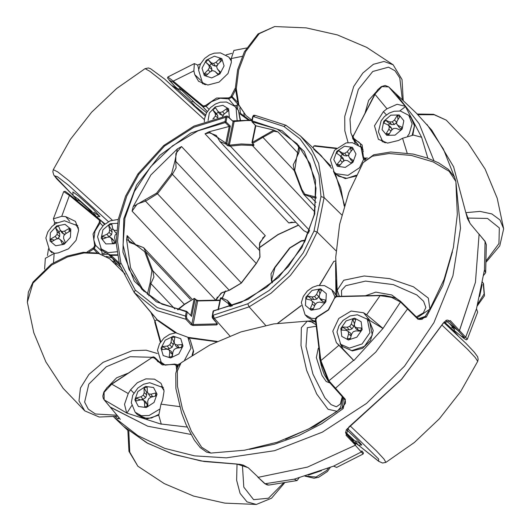 <?xml version="1.0" encoding="UTF-8"?>
<svg xmlns="http://www.w3.org/2000/svg" width="531" height="531" viewBox="0 0 531 531"><rect width="100%" height="100%" fill="white"/><g stroke="black" fill="none" stroke-linecap="round" stroke-linejoin="round"><path stroke-width="0.8" d="M229.213 126.471L208.962 131.821L225.834 143.065L229.286 126.458L225.303 122.568L198.017 130.812L172.456 145.925L150.665 166.701L134.396 191.479L124.951 218.274L123.079 244.93L128.94 269.33L142.056 289.508L161.902 304.11L186.58 311.378M292.05 222.091L288.804 222.967L205.026 133.819L208.962 131.821M217.385 297.075L215.851 300.261L132.073 211.112L133.241 206.539L156.592 193.171L171.679 173.478L174.805 161.451L177.341 148.972L181.509 146.569L265.294 235.718L262.613 238.134M177.341 148.972L150.89 174.984L133.241 206.539M136.799 244.997L143.622 247.645L145.7 251.767L144.684 251.701L136.334 245.349L126.557 239.395L127.101 235.538L135.936 244.944M126.557 239.395L130.566 267.803L143.941 291.439M226.89 117.597L226.027 121.858L230.354 126.079L226.837 143.377L225.974 144.1L227.474 145.58L229.565 146.191L229.332 145.155L228.33 144.857L233.096 121.44L227.905 116.8L226.89 117.597L225.894 117.285L226.724 115.931L193.908 126.139L163.74 145.474L164.477 146.105L138.777 174.38L126.783 196.092L119.581 218.852L117.55 241.472L120.789 262.792L135.193 290.052L157.236 307.582L186.454 316.337L186.859 318.527L191.883 323.983L196.516 300.042L198.163 300.539M308.896 232.266L308.471 231.775L309.281 231.284M309.354 231.091L308.571 231.25L308.471 231.775M251.873 120.557L246.085 120.537L234.138 121.533L229.332 145.155L241.32 143.981L252.948 144.551L253.081 145.587L253.818 145.467L253.924 144.91L251.986 142.573L253.924 144.91M274.076 130.161L255.796 125.794L252.424 142.388L273.73 130.161L278.025 131.953L273.91 131.197L262.918 137.33L294.008 170.411M213.874 310.728L241.008 302.398L266.595 287.271L288.413 266.469L304.701 241.671L314.16 214.869L316.031 188.226L310.19 163.893L297.121 143.788L277.149 129.119L252.298 121.878L255.796 125.794M297.579 144.711L298.561 145.434M125.668 428.165L127.779 430.329L123.856 426.612L146.768 442.774L172.25 453.899L201.076 460.974L236.799 464.034L248.163 467.678L258.305 477.289L307.495 467.081L355.292 445.237L355.558 444.089L355.451 445.124L346.093 435.314L348.781 427.03L401.476 379.307L443.113 323.22L450.315 320.624L459.521 330.547L475.431 282.286L479.095 234.33L470.074 223.485L465.714 212.141L453.574 166.787L431.703 130.075L416.311 113.083L388.699 86.898L381.902 86.626L374.667 94.352L377.707 89.779L381.218 86.672L385.114 85.451L388.692 86.898L405.279 106.273L397.142 104.282L386.98 108.802L383.375 111.629L374.508 125.807L378.417 139.341L387.603 143.104L398.595 140.43L402.551 138.272L413.403 135.08L421.641 137.237L427.853 158.178M470.074 223.485L479.095 234.33L475.431 282.286L459.381 330.76L458.366 330.959L445.761 320.512M450.315 320.624L449.153 321.029L447.865 320.133L446.498 320.16L443.113 323.22M257.907 477.19L265.122 483.754L294.227 479.135L333.534 466.145L361.478 451.908L361.784 450.799L363.469 452.983L363.111 454.025L355.292 445.237L307.495 467.081L258.305 477.289L248.163 467.678M113.694 416.961L137.868 435.619L164.736 448.39L194.525 455.863L226.372 457.822L274.62 450.7L322.304 432.188L366.496 403.421L404.476 366.164L433.9 322.715L452.963 275.748L460.496 228.151L456.029 182.85M123.862 426.619L125.349 428.026M454.496 177.009L443.385 148.999L426.984 124.44M452.425 251.893L442.821 285.446L426.333 317.053L418.089 319.317L400.48 302.006L391.486 297.36L379.871 295.628L336.428 296.683L334.503 298.236L328.55 309.991L317.199 317.279L315.865 319.317L320.877 360.536L328.908 380.767L335.519 388.241L334.616 388.234L335.519 388.241L345.356 399.352L343.159 408.585L321.706 423.705L298.681 435.593L274.341 444.235L249.51 449.352M433.867 160.574L419.211 123.849L395.515 93.363L419.211 123.849L433.867 160.574M335.519 388.241L375.762 352.099L407.562 308.969L407.523 308.186L407.562 308.969L375.762 352.099L335.519 388.241M285.625 439.243L315.215 425.915L342.362 407.509L345.323 403.374L345.382 401.018L344.46 399.352L345.356 399.352M110.149 407.012L147.704 426.174L190.841 434.411L147.704 426.174L110.309 407.204L119.322 418.05L118.147 418.906L115.307 416.702M116.243 264.757L115.32 262.433L121.659 268.109L115.32 262.433L112.194 261M178.436 89.394L175.442 86.911L178.091 89.772L175.356 86.812M192.521 101.069L206.572 112.711L195.348 103.412L182.146 90.675L179.179 88.571L180.334 90.071M212.267 315.673L212.646 315.328L213.216 318.54L217.524 324.01L216.714 324.926L192.932 325.536L190.968 324.693L185.943 319.237L156.864 310.582L134.197 292.495L157.481 320.027M255.577 115.559L254.15 115.234L253.081 116.588L252.212 120.849L282.193 130.805L304.243 151.541L315.573 180.44L314.764 213.867L301.913 247.599L278.636 277.388L247.877 299.471L213.515 311.066L212.646 315.328L213.196 315.241L214.318 318.361L229.87 335.95M255.145 115.353L253.599 116.647L252.643 116.774L251.774 121.035L252.212 120.849L252.298 121.878L251.953 121.699L255.73 125.787M213.196 315.241L247.798 303.805L249.112 306.858L265.639 325.39M247.798 303.805L269.151 290.424L287.921 273.206L303.135 253.035L313.994 230.958L320.976 196.636L324.136 197.512L341.791 214.889M313.994 230.958L317.113 232.034L336.043 250.805M118.147 418.906L118.652 417.685L119.462 418.242M340.072 343.57L343.092 349.046L353.832 360.576L383.004 328.477L400.48 302.006L400.447 301.23L418.05 318.54L419.523 319.483L422.132 319.237L425.172 316.383L428.623 310.934M346.093 435.314L346.345 434.159M343.504 398.27L342.362 407.509L343.159 408.585M344.34 399.073L328.012 380.767L328.908 380.767L353.586 360.343L353.832 360.576M469.962 223.173L467.466 218.672L465.74 212.334M465.714 212.141L453.6 166.82L431.703 130.075M418.05 318.54L418.089 319.317M418.322 318.786L425.172 316.383L426.333 317.053M388.692 86.898L407.138 104.388M176.611 369.735L176.153 365.487L174.447 364.458L162.274 364.943L154.056 357.874L151.919 357.662L111.556 384.298L104.096 392.323L104.156 399.823L119.322 418.05M123.736 426.486L147.585 443.239L174.075 454.529L204.136 461.505L240.125 464.386L243.311 465.136L247.718 467.539M186.859 318.527L185.943 319.237L185.458 316.025L186.321 311.763L156.34 301.807L134.297 281.072L122.96 252.165L123.776 218.745L136.626 185.014L159.897 155.225L190.656 133.142L225.025 121.539L225.894 117.285L193.921 127.261L164.477 146.105M153.924 316.071L134.184 292.488L135.193 290.052M119.701 265.075L120.789 262.792M119.541 264.77L116.143 242.786L118.201 219.509L125.595 196.138L137.927 173.883L138.777 174.38M320.976 196.636L319.031 174.885L311.916 155.284L299.988 138.85L283.886 126.424L285.864 125.27L300.592 136.122L311.1 148.634L318.673 163.362L324.136 197.512L317.113 232.034L305.995 254.727L290.377 275.463L271.075 293.152L249.112 306.858L214.318 318.361L212.665 318.348L212.168 317.04L213.077 311.252L213.708 310.648L213.137 311.418M217.524 324.01L212.665 318.348M219.854 300.493L198.302 300.951L197.645 300.891L198.01 300.46L198.859 300.599M216.714 324.926L216.582 323.319M192.932 325.536L197.645 300.891L196.649 300.559L194.406 298.349L184.516 304.489L178.004 309.792M216.462 323.91L192.839 324.514L191.883 323.983L190.968 324.693M252.703 116.933L253.267 115.526L254.117 115.227M190.821 315.182L194.154 298.78L195.156 299.092L191.638 316.39L186.739 311.339L161.948 304.117L142.056 289.508M191.638 316.39L186.739 311.339L186.321 311.763L187.324 312.075L186.454 316.337M226.717 115.931L227.739 116.256L227.905 116.8M227.739 116.256L233.096 121.44L234.51 121.174M226.027 121.858L225.303 122.568L225.025 121.539L226.027 121.858M230.354 126.079L229.286 126.458M362.481 147.412L360.091 146.33M330.747 165.864L313.018 147.83L313.821 146.058L314.969 145.813M335.234 173.212L344.533 205.119M344.234 206.088L340.71 187.762L333.448 171.261M331.616 168.3L320.644 155.138L313.768 149.37M421.641 137.237L405.279 106.273M386.98 108.802L375.032 94.372L353.102 136.281L353.619 138.272L362.109 145.049L363.317 156.625L365.401 159.725M381.557 139.673L382.393 141.93M405.525 106.505L399.863 110.939M366.125 159.048L363.277 158.57L364.804 160.349M363.317 156.625L362.885 156.791L360.25 143.523L358.598 141.877L352.81 138.764L357.648 144.518M353.102 136.281L352.451 136.938L352.81 138.764M399.856 116.535L397.234 115.419L394.447 120.013L392.27 121.878L389.714 121.944L385.579 120.185L383.813 123.092L387.949 124.851L389.382 126.624L388.865 129.199L386.077 133.785L388.692 134.907L391.48 130.314L393.657 128.449L396.212 128.376L400.347 130.141L402.113 127.234L397.978 125.469L396.544 123.703L397.062 121.128L399.856 116.535M394.447 120.013L396.803 122.422L394.394 124.486L391.553 124.566L389.469 123.677L388.5 125.263M389.469 123.677L385.579 120.185M391.553 124.566L389.714 121.944M394.394 124.486L392.27 121.878M398.077 119.455L397.234 115.419M387.949 124.851L390.312 126.617L391.905 128.582L391.573 130.234M401.23 128.688L399.67 128.024L396.544 123.703M399.67 128.024L397.978 125.469M389.389 133.759L386.077 133.785M390.989 131.124L388.865 129.199M391.905 128.582L389.382 126.624M360.635 331.125L361.505 328.019L356.713 327.76L354.668 326.651L354.376 324.229L355.75 319.317L352.717 319.158L351.336 324.063L349.717 326.386L347.121 327.249L342.329 326.99L341.46 330.103L346.252 330.355L348.29 331.463L348.588 333.886L347.208 338.798L350.248 338.964L351.622 334.052L353.248 331.729L355.836 330.873L360.635 331.125M354.482 323.85L352.717 319.158M360.808 330.494L358.518 330.368L356.255 329.14L354.668 326.651M358.518 330.368L356.713 327.76M354.376 324.235L353.785 326.339L351.987 328.915L349.106 329.864L346.683 329.738L346.477 330.481M348.29 331.463L350.759 333.289L351.084 335.97M350.387 338.459L347.208 338.798M351.084 335.977L348.588 333.886M346.683 329.738L342.329 326.99M349.106 329.864L347.121 327.249M351.987 328.915L349.717 326.386M353.785 326.339L351.336 324.063M144.711 406.892L147.864 406.082L147.691 401.33L148.607 398.781L150.983 397.215L155.968 395.947L155.855 392.933L150.87 394.208L148.428 393.876L147.346 391.832L147.173 387.079L144.02 387.889L144.193 392.641L143.277 395.19L140.901 396.757L135.916 398.031L136.029 401.038L141.014 399.763L143.456 400.102L144.538 402.14L144.711 406.892M155.357 396.099L155.855 392.933M143.456 400.102L145.826 401.821L147.027 404.091L147.107 406.275M152.609 396.803L150.114 396.458L148.428 393.876M147.505 392.13L146.602 392.363L146.689 394.765L145.673 397.593L143.038 399.332L141.226 399.79M147.027 404.091L144.538 402.14M140.396 399.923L135.916 398.031M143.038 399.332L140.901 396.757M145.673 397.593L143.277 395.19M146.689 394.765L144.193 392.641M146.602 392.363L144.02 387.889M152.769 396.763L150.87 394.208M50.485 239.123L51.56 241.738L56.246 239.056L58.855 238.585L60.614 240.045L62.319 244.167L65.286 242.475L63.587 238.346L63.7 235.817L65.625 233.7L70.311 231.018L69.229 228.41L64.543 231.085L61.935 231.556L60.176 230.096L58.47 225.974L55.503 227.673L57.209 231.795L57.096 234.324L55.171 236.448L50.485 239.123L54.394 240.118M58.855 238.585L63.05 241.87L63.674 243.39M63.05 241.87L60.614 240.045M65.446 233.892L63.753 234.198L61.795 232.585L60.176 230.096M60.574 230.706L58.841 231.695L59.704 233.779L59.578 236.58L57.54 238.824M57.368 238.857L55.171 236.448M59.578 236.58L57.096 234.324M59.704 233.779L57.209 231.795M58.841 231.695L55.503 227.673M63.753 234.198L61.935 231.556M66.329 233.295L64.543 231.085M69.043 231.742L69.229 228.41M208.172 59.678L205.683 62.094L208.749 65.194L209.446 67.45L208.159 69.919L204.229 73.743L206.174 75.701L210.103 71.877L212.619 70.65L214.889 71.38L217.956 74.473L220.445 72.057L217.378 68.957L216.681 66.7L217.969 64.231L221.898 60.408L219.953 58.45L216.024 62.273L213.508 63.501L211.238 62.771L208.172 59.678L211.404 63.78L209.645 65.486L211.199 67.045L211.975 69.554L210.986 71.446M207.78 74.134L204.229 73.743M210.123 71.871L208.159 69.919M211.975 69.554L209.446 67.45M211.199 67.045L208.749 65.194M209.645 65.486L205.683 62.094M217.478 65.174L215.473 66.149L212.958 65.34L211.404 63.78M214.889 71.38L218.268 74.174M220.02 72.468L217.378 68.957M212.958 65.34L211.238 62.771M215.473 66.149L213.508 63.501M217.896 64.377L216.024 62.273M220.199 62.067L219.953 58.45M375.835 292.103L391.765 294.951L401.144 301.92L391.765 294.951L375.835 292.103L365.905 295.561L375.835 292.103M319.47 352.962L319.543 357.907L321.321 365.819M316.35 357.555L322.032 375.497L326.207 381.504L329.904 382.911L326.207 381.504L322.032 375.497L316.35 357.555L318.275 348.27L316.35 357.555M318.892 348.203L318.275 348.27L318.892 348.203M116.594 377.78L108.609 386.143L116.594 377.78L127.639 373.339L116.594 377.78M96.257 216.708L95.314 215.028L90.854 210.468L78.17 199.045L73.006 195.454L77.473 200.492M96.436 216.754L99.908 216.568L93.064 209.022L78.787 196.191L72.853 191.983L73.006 195.454M91.451 212.281L88.153 208.471L80.898 201.953L77.924 199.988M196.078 107.189L189.799 100.313L177.726 89.493L172.562 85.816M93.98 212.36L99.908 216.568L93.064 209.022L78.787 196.191L72.853 191.983M368.673 100.386L376.061 91.982L368.673 100.386L365.162 112.559L368.673 100.386M355.903 440.79L361.83 445.005L357.496 439.92L346.464 429.579L357.496 439.92L361.83 445.005L358.359 445.184L352.923 441.215L353.513 440.564M444.248 321.872L453.793 330.767L458.001 335.619M345.528 432.174L355.06 441.161L358.359 445.184M345.601 432.778L351.29 438.102L353.374 440.717M319.43 285.28L333.86 261.292L335.592 261.093M333.86 261.292L319.582 285.266M301.25 305.657L277.74 323.286M277.6 323.306L301.243 305.524M327.892 380.488L320.432 360.974L322.178 368.959L324.315 374.647L328.012 380.767M383.004 328.477L366.669 318.573M382.785 328.218L366.642 314.764L363.529 312.786L351.11 311.047L338.751 318.447L332.818 331.171L336.369 342.674L353.586 360.343M366.642 314.764L380.335 295.276M336.428 296.683L336.959 296.338M315.865 319.317L315.494 319.954M338.858 345.342L320.432 360.974L315.64 320.777M161.431 363.888L154.687 357.35L161.51 364.054M216.522 341.705L188.545 338.015M175.33 332.851L156.705 319.841L158.324 320.412L176.405 332.778M154.806 322.051L154.979 320.85L156.705 319.841M187.921 337.351L217.179 341.4M131.675 405.591L126.889 413.118L104.249 399.909L110.309 407.204M126.889 413.118L161.265 424.216L158.736 415.335L160.946 404.137L162.625 400.095L164.106 391.008L160.999 383.342L154.448 379.121L145.899 378.902L137.31 382.738L130.619 389.761L128.203 393.564L124.506 404.277L126.663 412.859M177.965 366.456L177.175 365.667L177.367 367.664M163.336 387.477L161.132 386.502M174.653 364.14L176.684 364.465L177.175 365.667L176.153 365.487M151.919 357.662L109.559 385.36L107.023 387.637L103.87 392.011L102.841 396.086L103.206 398.19L104.076 399.69M128.203 393.564L111.45 383.993M100.704 248.262L102.045 251.475L101.952 253.526L105.35 252.955M57.328 222.675L54.666 222.462L53.996 224.699M48.434 248.853L47.432 255.53M54.666 222.462L53.399 218.818L61.709 216.303L65.685 216.621L75.448 221.434L78.628 230.175L76.033 240.364L68.472 248.813L58.31 252.889L54.155 253.413L53.485 262.752M99.33 253.426L94.319 248.535L88.929 252.039M77.791 225.562L75.588 224.586M93.768 247.605L94.637 245.415L93.071 233.959L99.343 222.303L99.357 220.139L100.432 220.106L100.107 223.047L94.969 231.158L93.808 239.879L95.58 245.309L94.319 248.535L93.768 247.605L92.865 248.15L97.087 252.882M44.584 269.164L45.361 258.358L54.155 253.413M99.357 220.139L69.395 195.381L63.707 191.625L53.399 218.818M61.709 216.303L69.395 195.381L70.211 195.123L99.456 219.363M236.368 107.966L236.56 105.403L234.164 105.669M244.545 116.515L243.802 113.541M200.545 63.859L197.698 65.067L194.346 63.554L193.855 70.888L194.744 74.605L198.514 81.256L207.92 85.026L219.124 82.106L228.005 73.557L231.304 62.525L231.264 58.523L233.932 50.478L246.503 47.976M231.808 53.346L226.04 54.919M175.396 86.865L167.524 78.004L167.889 76.975L173.245 81.104L173.046 82.02L169.263 80.247L175.442 86.911M193.855 70.888L173.245 81.104L203.134 105.948L205.378 105.629L216.575 98.056L228.669 97.93L230.819 96.801L231.781 97.273L228.615 98.919L220.133 98.255L211.391 101.76L206.174 106.333L202.895 106.824L207.282 111.503L202.981 106.917M235.445 90.157L231.781 97.273L237.961 104.388L237.556 109.26M201.661 81.582L202.497 83.845M197.698 65.067L198.694 69.216M236.56 105.403L237.961 104.388M203.134 105.948L202.895 106.824L173.046 82.02M458.532 331.052L459.521 330.547L465.707 337.218L476.533 308.79L484.464 269.801L485.035 241.313L486.336 244.725L485.155 241.632L479.008 234.058M451.662 327.196L454.629 329.3L449.677 323.757L458.366 330.959L448.576 320.512M460.815 335.897L464.545 337.623L458.366 330.959M476.533 308.79L477.601 312.182L467.293 339.375L465.707 337.218L464.545 337.623M483.568 275.47L485.639 272.642L484.464 269.801M294.227 479.135L297.068 480.522L299.192 477.654M363.111 454.025L336.654 467.446L333.534 466.145M257.86 477.15L264.677 483.615L268.772 485.042L297.068 480.522M352.876 149.092L350.573 147.525L347.161 151.78L344.785 153.34L342.349 153.001L338.705 150.532L336.548 153.227L340.185 155.696L341.26 157.74L340.344 160.289L336.933 164.544L339.236 166.103L342.648 161.849L345.024 160.289L347.466 160.627L351.104 163.097L353.261 160.402L349.624 157.933L348.548 155.895L349.471 153.34L352.876 149.092M349.04 154.521L346.829 155.975L344.121 155.596L342.283 154.355L340.822 156.174M342.283 154.355L338.705 150.532M344.121 155.596L342.349 153.001M346.829 155.975L344.785 153.34M349.232 153.997L347.161 151.78M351.084 151.322L350.573 147.525M340.185 155.696L342.601 157.501L343.789 159.765L343.165 161.51M352.538 161.305L351.263 160.442L349.624 157.933M340.358 164.71L336.933 164.544M342.362 162.207L340.344 160.289M343.789 159.765L341.26 157.74M324.229 303.128L325.569 300.081L321.056 299.053L319.297 297.592L319.416 295.063L321.534 290.251L318.673 289.601L316.556 294.406L314.631 296.524L312.022 296.988L307.509 295.953L306.168 298.999L310.681 300.035L312.44 301.495L312.321 304.024L310.197 308.83L313.058 309.487L315.175 304.675L317.107 302.564L319.708 302.099L324.229 303.128M319.921 293.915L318.673 289.601M324.693 302.073L322.795 301.635L320.85 300.015L319.297 297.592M322.795 301.635L321.056 299.053M319.383 295.807L316.828 299.099L313.934 299.61L311.651 299.092L311.1 300.347M310.681 300.035L314.936 303.38L314.843 305.444M313.436 308.637L310.197 308.83M314.591 306.002L312.321 304.024M314.936 303.38L312.44 301.495M311.651 299.092L307.509 295.953M313.934 299.61L312.022 296.988M316.828 299.099L314.631 296.524M318.965 296.749L316.556 294.406M169.183 357.038L172.316 356.719L172.94 351.821L174.228 349.358L176.743 348.137L181.695 347.632L182.087 344.533L177.135 345.037L174.872 344.3L174.175 342.037L174.799 337.145L171.666 337.464L171.042 342.356L169.754 344.825L167.238 346.046L162.287 346.551L161.895 349.65L166.847 349.146L169.11 349.883L169.801 352.146L169.183 357.038L172.329 356.6M181.483 347.652L182.087 344.533M169.11 349.883L171.54 351.648L172.303 354.164L171.991 356.633M181.516 347.407L179.013 347.659L176.498 346.843L174.872 344.3M174.181 342.05L172.09 347.294L169.296 348.648L166.767 349.152M172.303 354.164L169.801 352.146M166.794 348.907L162.287 346.551M169.296 348.648L167.238 346.046M172.09 347.294L169.754 344.825M173.518 344.559L171.042 342.356M173.836 342.083L171.666 337.464M179.013 347.659L177.135 345.037M116.574 230.341L114.152 230.401L112.718 228.622L111.782 224.128L108.676 225.39L109.618 229.883L109.094 232.459L106.91 234.317L102.012 236.308L102.609 239.156L107.508 237.165L110.063 237.105L111.497 238.877L112.439 243.377L115.539 242.116L114.596 237.616L115.127 235.047L116.282 234.058M110.063 237.105L112.373 238.797L113.966 240.762L114.344 242.601M113.966 240.762L111.497 238.877M106.173 237.709L102.012 236.308M113.03 229.1L111.643 229.664L112.121 231.941L111.537 234.788L108.41 237.145M116.349 233.009L115.897 233.016L112.718 228.622M109.114 236.859L106.91 234.317M111.537 234.788L109.094 232.459M112.121 231.941L109.618 229.883M111.643 229.664L108.676 225.39M115.897 233.016L114.152 230.401M222.516 116.674L224.109 114.032L228.476 110.747L226.949 108.43L222.582 111.709L219.987 112.565L217.949 111.45L215.546 107.793L212.778 109.871L215.188 113.534L215.473 115.957L212.885 118.997M214.185 118.632L213.847 118.28M217.551 117.763L215.473 115.957M223.69 114.616L221.872 115.22L219.615 113.986L218.4 112.134L216.449 113.601L217.664 115.453L217.929 117.676M217.664 115.453L215.188 113.534M216.449 113.601L212.778 109.871M218.4 112.134L215.546 107.793M219.615 113.986L217.949 111.45M221.872 115.22L219.987 112.565M224.374 113.826L222.582 111.709M226.956 111.888L226.949 108.43M127.101 235.538L129.325 242.375L136.308 244.93L136.029 245.362M190.437 299.378L145.7 251.767L152.822 270.73L184.317 304.243M147.279 294.499L150.107 282.817L151.873 270.83L152.822 270.73L153.91 276.956L150.943 283.514L148.766 295.734M174.898 308.996L150.107 282.817M222.343 297.791L225.343 290.981M258.969 247.871L277.912 234.576L298.455 225.098M288.804 222.967L295.76 222.23M218.009 138.272L216.309 135.491L209.486 132.843L205.026 133.819M227.474 145.58L228.33 144.857L226.837 143.377L225.834 143.065L225.974 144.1L219.854 141.458L218.022 138.379L218.433 137.788M216.309 135.491L219.854 141.458L303.639 230.613L308.551 233.136M314.744 211.889L252.378 145.527L241.499 145.016L230.295 146.091L309.586 230.467M230.016 145.063L230.295 146.091L229.565 146.191M253.081 145.587L252.378 145.527L252.298 144.498M262.062 136.673L262.918 137.33L252.65 143.423L252.424 142.388L251.986 142.573L255.424 125.655M278.025 131.953L298.614 153.864M299.019 145.886L296.471 158.344L294.705 170.332L301.893 189.461L304.867 194.24L316.264 197.107M316.237 198.129L310.748 196.842L315.985 202.417M230.082 306.606L228.144 303.38L220.743 298.097L218.367 309.765M181.509 146.569L175.927 153.539L175.788 161.417L259.566 250.566L259.705 242.687L265.294 235.718M174.805 161.451L175.788 161.417L176.1 167.889L172.456 174.234L157.501 193.755L241.28 282.91L256.234 263.383L171.679 173.478M215.851 300.261L221.102 293.079L229.518 290.205L241.359 283.063L256.334 263.509L259.878 257.037L259.639 250.751M156.592 193.171L157.501 193.755L145.733 201.057L137.177 204.037L132.073 211.112M145.255 200.021L145.414 201.063L229.193 290.211L241.18 283.069M231.669 306.068L229.14 303.374L230.892 306.334M232.445 305.796L227.361 300.387L221.095 297.672L220.305 298.289L221.095 297.672L227.361 300.387L229.14 303.374L228.144 303.38M301.807 240.789L289.986 247.99L274.899 267.69L271.772 279.711L272.463 282.558M310.549 195.806L310.423 196.855L303.599 194.207L301.522 190.078L294.36 171.068L294.705 170.332M296.278 158.338L299.112 151.952L299.285 150.173L299.086 148.016L296.563 143.629M151.873 270.83L144.684 251.701M305.272 240.516L301.323 241.14M346.431 434.252L355.558 444.089M283.886 126.424L253.599 116.647M286.03 125.396L300.592 136.122L320.644 155.138M250.194 120.079L249.178 119.8M195.992 106.89L205.557 114.922M136.474 245.01L143.622 247.645L191.771 298.88M217.949 309.852L220.365 298.449M198.302 300.951L198.72 300.519L219.94 300.095M301.522 190.078L301.893 189.461M315.52 206.891L303.599 194.207L301.455 189.952L294.36 171.068L293.231 164.836L296.471 158.344M271.434 280.434L271.772 279.711M216.628 298.694L222.051 292.601L229.518 290.211M336.083 148.547L313.821 146.058M353.619 138.272L353.6 139.275L358.432 145.009M315.587 151.182L321.74 156.2M365.925 159.227L365.587 158.019L367.479 157.972M386.415 114.902L383.375 111.629M364.624 158.092L365.587 158.019M407.164 153.047L402.551 138.272M353.626 135.378L374.667 94.352M363.277 158.57L362.938 156.95M477.608 304.197L484.106 293.882L483.21 283.262L482.56 282.18M479.646 296.424L482.148 284.543M305.086 476.048L315.998 477.057L326.618 470.526L328.702 467.864M308.272 475.106L321.467 470.672M383.78 121.247L390.849 115.181L399.166 114.961L403.845 120.716L402.153 129.079L395.077 135.146L386.76 135.365L382.081 129.61L383.78 121.247M385.552 142.866L382.174 140.376L378.397 131.867L381.105 120.776L384.464 116.574L389.435 112.99L394.181 111.258L400.44 111.019L408.817 115.34L412.116 123.783L409.275 133.732L407.562 136.162M408.817 115.34L411.147 117.822L414.426 125.741L412.189 135.186M354.542 318.142L361.173 321.746L362.135 329.632L356.852 337.178L348.422 339.973L341.785 336.375L340.829 328.49L346.112 320.936L354.542 318.142M340.69 344.274L336.986 331.988L338.911 325.934L343.066 320.385L350.082 315.938L357.396 314.757L367.333 319.237L369.994 332.612L362.069 343.935L349.425 348.124L340.69 344.274L343.019 346.75L351.754 350.606L364.399 346.411L372.324 335.088L369.662 321.713L373.22 330.508L370.472 340.59L362.547 348.329L352.332 350.905L343.019 346.75M157.017 394.155L154.043 402.452L146.324 407.542L138.379 406.454L134.867 399.816L137.841 391.52L145.56 386.429L153.505 387.524L157.017 394.155M159.353 409.341L149.052 415.514L141.286 415.68L135.153 412.195L137.483 414.678L147.346 418.853L158.729 415.162M135.153 412.195L131.31 402.73L132.737 395.223L137.834 388.035L143.556 384.271L149.709 382.705L161.796 387.165L164.072 390.69M158.742 414.432L151.381 417.997L143.616 418.156L137.483 414.678M64.185 244.24L55.709 245.76L49.98 241.028L50.352 232.797L56.611 225.907L65.081 224.381L70.815 229.12L70.437 237.344L64.185 244.24M54.427 253.38L49.609 250.287L51.938 252.763M49.609 250.287L45.892 238.054L47.803 232.001L51.945 226.438L56.12 223.312L64.437 220.77L76.252 225.25L78.528 228.775M204.329 75.568L202.065 68.22L206.24 60.195L214.418 56.206L221.799 58.583L224.062 65.93L219.887 73.955L211.71 77.944L204.329 75.568M205.65 84.781L202.278 82.285L204.335 84.482M231.244 59.731L228.914 57.255L231.29 61.012M228.702 57.029L220.518 52.927L214.258 53.18L209.519 54.919L204.548 58.503L200.452 64.032L198.561 70.092L202.278 82.285M429.891 309.128L444.135 279.326L453.381 247.439L457.33 214.484L455.857 181.483L449.186 171.301L433.117 161.889L411.406 155.457L389.13 153.499L372.357 156.154L363.138 162.619L348.894 192.421L339.648 224.301L335.698 257.263L337.172 290.265L343.783 280.242L364.206 276.007L389.668 278.622L413.437 286.813L428.344 298.117L429.891 309.128L417.174 317.677M416.39 316.901L423.346 312.925L425.835 307.515L423.585 301.289L416.842 294.944L393.325 284.649L365.501 281.111L345.82 285.645L341.519 290.391L341.659 296.179M177.52 386.356L182.465 408.923L191.26 431.112L201.627 447.208L210.9 453.049L206.639 452.153L200.28 447.62L194.253 440.066L186.023 424.574L181.582 412.926L175.92 388.553L175.788 373.452L177.327 367.764L178.17 366.098L181.078 362.812L177.354 371.05L177.52 386.356M210.9 453.049L244.492 450.235L277.328 442.17L308.491 429.081L337.152 411.326L328.045 409.262L316.722 394.042L306.679 370.366L301.017 345.542L301.362 327.7L307.33 321.089L273.737 323.903L240.901 331.968L209.738 345.057L181.078 362.812M316.244 326.22L307.33 327.707L306.022 346.564L312.932 374.182L324.892 397.878L331.078 404.642L336.422 406.792L340.291 404.084L342.229 396.836M51.653 265.029L33.008 283.096L27.38 302.199L28.329 292.176L33.041 282.034L51.454 264.046L67.032 256.154L83.241 252.305L98.036 253.095L109.625 258.743L98.72 253.559L84.011 252.929L67.556 256.938L51.653 265.029M27.38 302.199L33.785 332.731L45.892 361.903L63.162 388.34L84.781 410.835L78.993 400.878L80.466 388.035L88.956 374.428L103.06 362.315L132.319 350.639L146.191 350.188L157.395 353.533M151.866 357.317L130.161 356.713L106.26 366.788L88.777 384.119L84.628 402.113L88.272 409.169L95.381 413.981L116.986 415.262M204.415 119.648L160.561 79.69L149.769 71.214L145.109 68.665L148.421 68.001L150.558 68.672L164.61 79.066L205.158 116.063M145.109 68.665L116.714 88.451L91.591 112.253L70.291 139.534L53.306 169.688L57.713 171.931L68.824 180.633L112.22 220.126M108.437 221.659L68.453 185.2L57.554 176.743L54.52 175.801L72.999 195.368L56.744 178.901L53.83 175.111L52.828 171.686L53.306 169.688M96.529 216.748L100.206 219.907M100.372 220.046L105.005 223.929M348.097 142.587L344.818 130.785L344.719 116.428L353.726 86.48L362.819 73.059L373.373 64.317L383.959 61.437L393.132 64.809L402.007 79.544L403.221 100.671M402.392 99.888L399.75 77.924L395.011 70.769L388.513 67.145L372.795 71.499L358.345 89.394L349.995 119.11L350.885 132.856L355.146 143.357M393.132 64.809L366.742 47.418L337.358 34.92L306.208 27.877L274.633 26.55L259.267 33.652L245.627 51.58L238.671 69.933L236.262 88.763L238.824 104.859L245.919 115.486L251.966 120.106L232.93 120.889M465.826 212.632L479.997 211.378L491.839 213.913L500.023 219.947L503.62 228.801L499.824 245.793L486.416 261.836M486.469 260.409L498.934 243.596L499.313 227.952L487.498 218.427L467.227 218.035M503.62 228.801L497.215 198.269L485.108 169.097L467.838 142.66L446.219 120.165L434.232 114.756L417.983 114.696M350.301 426.054L376.419 450.859L383.959 459.023L385.891 462.335L382.579 462.999L378.683 461.339L358.438 445.184M358.452 445.177L378.523 461.134L378.729 459.109L347.42 428.417M385.891 462.335L414.286 442.549L439.409 418.747L460.709 391.466L477.694 361.312L475.358 357.675L467.718 349.471L442.091 325.164M128.741 430.727L129.737 452.166L137.868 466.191L128.953 451.317L127.818 429.984M137.868 466.191L164.258 483.582L193.642 496.08L224.792 503.122L256.367 504.45L246.988 501.848L240.098 493.392L236.627 480.223L237.032 464.107M242.428 464.877L243.782 487.126L253.599 499.691L268.487 498.224L283.282 483.223M307.489 321.089L313.131 320.757M335.917 294.765L335.572 262.726M339.004 295.648L339.057 296.245M336.123 279.943L337.072 296.271M315.275 324.162L315.991 324.129M315.706 321.74L311.372 321.892M314.684 321.142L315.826 322.722M369.536 319.941L363.529 312.786M343.092 349.046L336.369 342.674M400.447 301.23L396.79 298.727L394.088 297.546L384.019 295.316L337.829 296.358M337.364 296.71L337.67 296.278L336.807 296.258L335.234 296.696L334.118 298.608M334.503 298.236L328.304 309.812L316.834 317.073L315.806 317.996L315.832 319.012M317.199 317.279L317.299 316.881L316.702 317.146L315.533 318.534L315.573 320.638L316.018 320.2M154.979 320.85L160.74 341.765M160.754 361.803L160.17 362.547M187.144 427.083L161.066 423.97M177.686 367.001L176.212 366.403M154.056 357.874L155.012 357.794L157.773 361.584L165.187 365.102L174.507 364.074L174.447 364.458M133.819 393.046L130.619 389.761M160.946 404.137L179.651 406.646M119.415 264.345L108.882 254.807M119.475 264.557L112.227 257.933L109.95 255.132M111.032 255.371L118.99 262.799M94.637 245.415L95.58 245.309L102.045 251.475M106.412 256.427L112.227 257.933L115.32 262.433M107.607 254.289L102.47 254.482M98.666 219.635L99.483 219.383L100.034 219.801M102.868 225.921L99.343 222.303M69.727 221.327L65.685 216.621M86.925 252.059L92.865 248.15M248.382 120.072L240.131 114.019M205.378 105.629L208.915 109.247M207.256 111.537L202.318 106.28L202.51 105.364M237.377 101.932L231.25 95.865L235.386 87.954M239.746 112.818L249.57 120.072L239.746 112.818M240.437 113.362L239.82 107.926M234.45 105.775L228.615 98.919L228.669 97.93M200.818 80.44L194.744 74.605M230.819 96.801L231.25 95.865M242.176 56.346L231.264 58.523M467.293 339.375L466.298 339.84L463.908 338.366L453.866 330.136L460.762 335.851M355.644 444.188L346.391 434.205L345.628 432.891L346.331 429.771L401.575 379.406L443.146 323.425M336.82 151.328L344.546 146.251L352.484 147.359L355.982 154.01L352.996 162.3L345.263 167.378L337.324 166.269L333.826 159.625L336.82 151.328M363.728 159.088L359.567 167.736L347.978 175.356L336.07 173.69L334.118 172.024L330.395 159.851L334.596 150.213L346.126 142.912L352.385 142.673L360.755 146.994L363.317 151.249M356.407 175.157L346.935 178.356L338.4 176.173L334.118 172.024M320.578 288.857L326.293 293.61L325.901 301.834L319.635 308.723L311.159 310.23L305.444 305.478L305.836 297.247L312.102 290.364L320.578 288.857M315.507 318.607L311.339 318.268L305.079 314.757L307.409 317.233L313.668 320.744L315.626 321.049M305.079 314.757L301.362 302.544L303.261 296.49L307.363 290.961L312.567 287.258L317.591 285.532L324.468 285.612L331.722 289.72L334.935 296.922M331.722 289.72L334.052 292.196L336.535 296.252M182.989 345.973L178.794 353.985L170.61 357.96L163.243 355.571L160.993 348.21L165.187 340.198L173.371 336.223L180.739 338.612L182.989 345.973M165.294 365.122L161.205 362.301L163.502 364.751M161.205 362.301L157.481 350.141L159.492 343.829L163.993 338.035L169.688 334.338L175.847 332.804L187.841 337.271L191.021 348.104L184.476 360.37M180.215 363.529L177.188 364.963M187.841 337.271L190.171 339.747L193.35 350.586L192.103 355.232M116.143 242.773L114.198 243.742L105.888 243.948L101.222 238.173L102.934 229.817L110.023 223.757L117.51 223.252M116.847 251.787L108.198 252.603L101.321 248.966L103.651 251.442L111.012 255.371L117.358 255.252M117.291 254.82L109.665 254.893L103.651 251.442M208.072 120.484L209.38 112.95L215.261 106.95L222.907 105.324L228.682 108.855L229.326 117.67M204.335 121.785L204.508 118.871L206.506 112.844L210.475 107.567L215.447 103.983L220.192 102.251L226.452 102.012L234.828 106.333L236.069 107.906L237.158 120.749M234.828 106.333L238.399 110.382L240.211 120.444M272.011 282.937L271.381 280.355L271.029 273.89L274.666 267.491L289.641 247.937L301.323 240.716L305.478 240.078M123.803 426.566L114.689 417.917M119.229 417.963L120.325 419.397M134.051 292.262L119.648 265.002M137.927 173.883L163.74 145.474M285.658 125.19L255.338 115.4M177.454 309.659L184.217 304.376L194.406 298.349L196.516 300.042M298.555 225.204L277.965 234.715L258.989 248.063M225.522 290.922L222.469 297.818M290.623 222.489L295.813 222.29M308.531 233.182L303.639 230.613M256.334 263.509L259.971 257.11L259.433 243.868L263.754 237.138M353.261 135.365L352.77 136.208M314.777 145.72L336.521 148.122M482.566 282.147L483.549 283.74L484.498 295.78L477.004 306.301M330.455 467.141L327.388 471.528L318.713 477.269L314.033 478.212L304.96 476.081M382.174 140.376L384.238 142.567M411.147 117.822L414.605 125.409L412.813 135.126M367.333 319.237L369.662 321.713M161.796 387.165L163.86 389.356M76.252 225.25L78.309 227.441M455.857 181.483L454.516 177.049L448.337 169.362L438.566 162.838L427.209 157.946L413.058 154.076L390.67 151.979L373.698 154.78L363.138 162.619M337.172 290.265L339.349 296.238M337.152 411.326L340.039 408.067L340.922 406.321L342.774 397.453M316.078 324.799L311.604 321.985L307.33 321.089M84.781 410.835L99.211 417.041L117.782 416.224M154.853 321.036L151.016 312.6M125.27 274.142L109.625 258.743M96.516 216.748L100.113 219.841M100.478 220.153L104.992 223.936M77.134 200.864L78.064 199.842M178.077 89.785L179.179 88.571M91.226 212.539L91.591 212.135M191.605 102.078L192.833 100.731M274.633 26.55L258.079 33.924L244.386 51.746L237.629 69.674L235.386 88.1L238.134 104.162L245.919 115.486M446.219 120.165L433.548 114.278L417.306 114.039M477.694 361.312L478.172 359.314L477.615 356.739L474.256 352.099L466.105 343.517L443.783 322.463M454.629 329.3L453.527 330.508M256.367 504.45L271.514 498.224L284.497 483.024M317.007 317.352L317.206 317.027M174.507 364.074L176.697 364.472L178.23 365.998M154.687 357.356L153.32 356.832L151.766 357.396M154.74 321.932L160.329 342.389M160.548 361.558L159.95 362.341M63.707 191.625L65.094 191.299L68.798 193.974L100.432 220.106L104.507 224.341M167.889 76.975L194.346 63.554M486.336 244.725L485.639 272.642M478.975 234.018L485.035 241.313M264.677 483.615L267.259 484.969L268.772 485.042M355.949 176.1L345.362 178.635L336.448 174.507M360.755 146.994L363.058 149.437M334.052 292.196L336.621 296.252M315.653 321.295L314.146 321.029L307.409 317.233M192.766 354.808L193.609 351.223L190.171 339.747M118.214 219.456L110.256 220.81L103.598 225.177L99.503 230.706L97.604 236.766L101.321 248.966M237.158 108.809L238.512 110.528L240.576 120.418"/></g></svg>
